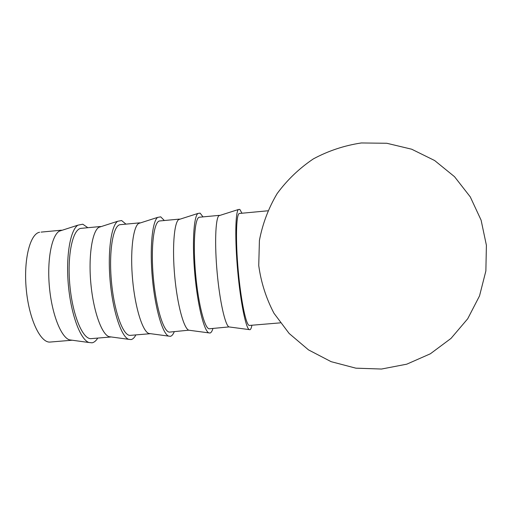 <?xml version="1.0" encoding="UTF-8"?>
<svg xmlns="http://www.w3.org/2000/svg" width="512" height="512" viewBox="0 0 512 512"><rect width="100%" height="100%" fill="white"/><g stroke="black" fill="none" stroke-linecap="round" stroke-linejoin="round"><path stroke-width="0.77" d="M41.088 232.109L61.472 230.195L59.11 231.238C51.443 236.16 46.88 260.71 49.466 287.558C51.987 314.413 61.018 337.05 69.395 339.84L88.896 342.502C80.474 339.597 71.181 315.098 68.448 285.946C65.658 256.794 70.144 230.298 77.843 225.19L82.784 224.205L87.853 227.712M39.622 232.25C30.035 233.754 23.392 259.872 26.291 289.613C29.082 319.366 40.461 343.027 50.074 342.061L72.179 340.218M50.074 342.061L50.49 342.029M97.76 338.086C96.077 340.794 94.195 342.368 92.122 342.816L88.896 342.502M80.736 228.384L100.518 226.522L98.701 227.379C92.038 231.878 88.294 256.621 90.893 283.885C93.427 311.162 101.645 334.118 108.947 336.653L110.867 336.992L91.123 338.637C82.816 339.494 72.678 315.629 69.901 285.747C67.027 255.878 72.454 229.766 80.736 228.384L82.003 228.262M91.482 338.605L91.123 338.637M135.872 334.906C134.483 337.6 132.909 339.155 131.149 339.578L128.64 339.322C121.389 336.691 113.005 311.853 110.259 282.24C107.456 252.634 111.034 225.933 117.626 221.293L121.606 220.538L125.958 224.128M119.923 224.698L139.846 222.829L138.515 223.514C132.909 227.571 130.042 252.493 132.646 280.186C135.2 307.891 142.541 331.162 148.723 333.44L150.138 333.715L130.246 335.373C123.2 336.128 114.259 312.064 111.488 282.061C108.64 252.07 112.902 225.965 119.923 224.698L120.998 224.595M174.272 331.706C173.171 334.381 171.91 335.917 170.47 336.314L168.595 336.109C162.573 333.76 155.162 308.582 152.397 278.502C149.587 248.435 152.192 221.542 157.632 217.389L160.71 216.845L164.346 220.525M159.398 220.986L179.482 219.098L178.56 219.642C174.048 223.238 172.122 248.333 174.733 276.454C177.306 304.589 183.706 328.179 188.723 330.195L169.658 332.09C163.891 332.736 156.166 308.474 153.408 278.349C150.579 248.23 153.664 222.138 159.398 220.986L160.282 220.902M212.947 328.48C212.147 331.142 211.194 332.659 210.086 333.024L208.774 332.87C204.032 330.81 197.658 305.286 194.88 274.739C192.058 244.198 193.619 217.126 197.856 213.472L200.115 213.126L203.014 216.89M199.174 217.248L219.405 215.347L218.835 215.75C215.469 218.88 214.541 244.141 217.158 272.698C219.744 301.261 225.146 325.178 228.947 326.918L209.37 328.774C204.902 329.318 198.406 304.851 195.661 274.605C192.864 244.358 194.739 218.278 199.174 217.248L199.859 217.184M251.91 325.229C251.411 327.878 250.778 329.37 249.997 329.715L249.171 329.6C245.76 327.834 240.499 301.965 237.702 270.944C234.88 239.936 235.328 212.691 238.31 209.549L239.814 209.382L241.965 213.229M361.306 142.963L386.81 143.27L411.674 149.21L434.637 160.525L454.522 176.691L470.285 196.909L481.107 220.166L486.4 245.293L485.869 270.976L479.526 295.904L467.706 318.771L451.021 338.4L430.355 353.792L406.778 364.173L381.523 369.037L355.872 368.173L331.123 361.67L308.512 349.894L289.146 333.472L273.958 313.242C266.093 298.202 261.018 282.304 258.739 265.542L259.418 240.41C262.586 223.802 268.48 208.211 277.107 193.638C287.149 179.974 299.238 168.39 313.363 158.886C328.384 150.816 344.365 145.51 361.306 142.963M249.517 325.427L249.382 325.44C246.227 325.875 240.986 301.203 238.253 270.829C235.482 240.461 236.134 214.387 239.251 213.485L239.738 213.44M59.11 231.238L77.843 225.19M108.947 336.653L128.64 339.322M98.701 227.379L117.626 221.293M148.723 333.44L168.595 336.109M138.515 223.514L157.632 217.389M188.723 330.195L208.774 332.87M178.56 219.642L197.856 213.472M228.947 326.918L249.171 329.6M218.835 215.75L238.31 209.549M267.776 210.803L239.251 213.485M280.301 322.861L249.382 325.44"/></g></svg>
